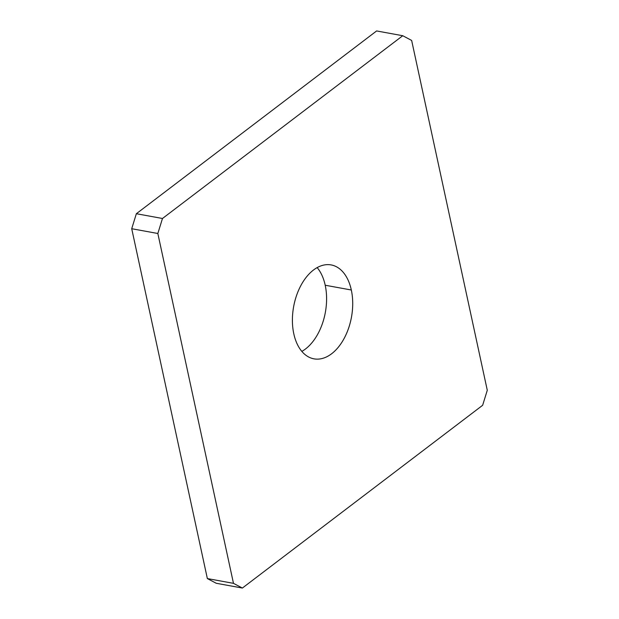 <?xml version="1.0" encoding="UTF-8"?>
<svg xmlns="http://www.w3.org/2000/svg" width="619" height="619" viewBox="0 0 619 619"><rect width="100%" height="100%" fill="white"/><g stroke="black" fill="none" stroke-linecap="round" stroke-linejoin="round"><path stroke-width="0.93" d="M325.207 285.235A47.733 29.387 100.4 0 0 317.152 267.609A47.733 29.387 -79.6 0 1 325.207 285.235L351.321 290.002L325.207 285.235A47.733 29.387 -79.6 0 1 301.848 351.391A47.733 29.387 100.4 0 0 325.207 285.235M293.793 333.765A47.733 29.387 -79.6 0 1 301.058 285.181A47.733 29.387 -79.6 0 1 331.134 264.924A47.733 29.387 -79.6 0 1 351.321 290.002A47.733 29.387 -79.6 0 1 344.063 338.593A47.733 29.387 -79.6 0 1 313.98 358.842A47.733 29.387 -79.6 0 1 293.793 333.765A47.733 29.387 100.4 0 0 331.614 353.766A47.733 29.387 100.4 0 0 351.321 290.002A47.733 29.387 100.4 0 0 313.508 270A47.733 29.387 100.4 0 0 293.793 333.765M482.642 405.283L487.285 390.279L411.643 40.428L402.745 35.724L376.623 30.95L402.745 35.724L162.472 218.492L136.358 213.717L376.623 30.95L136.358 213.717L131.715 228.721L157.837 233.495L233.479 583.346L242.377 588.05L482.642 405.283L242.377 588.05L216.255 583.276L242.377 588.05L233.479 583.346L207.357 578.572L233.479 583.346L157.837 233.495L162.472 218.492L402.745 35.724L411.643 40.428L487.285 390.279L482.642 405.283M216.255 583.276L207.357 578.572L131.715 228.721L207.357 578.572L216.255 583.276M131.715 228.721L136.358 213.717L162.472 218.492L157.837 233.495L131.715 228.721"/></g></svg>
